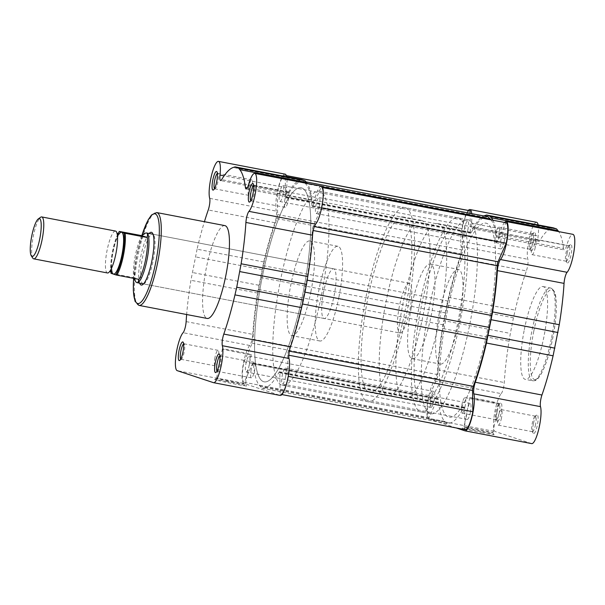 <?xml version="1.0" encoding="UTF-8"?>
<svg xmlns="http://www.w3.org/2000/svg" width="605" height="605" viewBox="0 0 605 605"><rect width="100%" height="100%" fill="white"/><g stroke="black" fill="none" stroke-linecap="round" stroke-linejoin="round"><path stroke-width="0.45" stroke-dasharray="3.02 2.27" d="M481.489 432.598A16.305 0.454 11.2 0 0 494.073 434.624A16.305 0.454 11.2 0 0 474.683 430.344A16.305 0.454 11.2 0 0 462.099 428.295A16.305 0.454 11.2 0 0 481.489 432.598M475.318 428.907A14.724 0.408 -168.8 0 1 492.833 432.772A14.724 0.408 -168.8 0 1 492.833 432.787A14.724 0.408 -168.8 0 1 481.467 430.942A14.724 0.408 -168.8 0 1 463.944 427.062A14.724 0.408 -168.8 0 1 463.959 427.054A14.724 0.408 -168.8 0 1 475.318 428.907M533.444 423.56A9.483 2.065 -79.2 0 0 533.232 433.203A9.483 2.065 -79.2 0 0 537.406 424.869A9.483 2.065 -79.2 0 0 536.711 415.045A9.483 2.065 -79.2 0 0 533.444 423.56M535.561 424.468A7.903 1.724 100.8 0 1 532.423 431.683A7.903 1.724 100.8 0 1 532.082 431.418A7.903 1.724 100.8 0 1 532.264 423.379A7.903 1.724 100.8 0 1 534.979 416.285A7.903 1.724 100.8 0 1 535.395 416.164A7.903 1.724 100.8 0 1 535.561 424.468M497.159 411.544A9.483 2.065 -79.2 0 0 496.947 421.186A9.483 2.065 -79.2 0 0 501.121 412.852A9.483 2.065 -79.2 0 0 500.426 403.036A9.483 2.065 -79.2 0 0 497.159 411.544M499.276 412.451A7.903 1.724 100.8 0 1 496.138 419.666A7.903 1.724 100.8 0 1 495.798 419.401A7.903 1.724 100.8 0 1 495.979 411.362A7.903 1.724 100.8 0 1 498.694 404.269A7.903 1.724 100.8 0 1 499.11 404.148A7.903 1.724 100.8 0 1 499.276 412.451M530.918 241.062A9.483 2.065 -79.2 0 0 530.706 250.712A9.483 2.065 -79.2 0 0 534.873 242.371A9.483 2.065 -79.2 0 0 534.185 232.554A9.483 2.065 -79.2 0 0 530.918 241.062M533.035 241.977A7.903 1.724 100.8 0 1 529.897 249.192A7.903 1.724 100.8 0 1 529.557 248.92A7.903 1.724 100.8 0 1 529.73 240.881A7.903 1.724 100.8 0 1 532.453 233.787A7.903 1.724 100.8 0 1 532.869 233.666A7.903 1.724 100.8 0 1 533.035 241.977M567.203 253.079A9.483 2.065 -79.2 0 0 566.991 262.729A9.483 2.065 -79.2 0 0 571.158 254.387A9.483 2.065 -79.2 0 0 570.47 244.571A9.483 2.065 -79.2 0 0 567.203 253.079M569.313 253.987A7.903 1.724 100.8 0 1 566.182 261.209A7.903 1.724 100.8 0 1 565.841 260.937A7.903 1.724 100.8 0 1 566.015 252.898A7.903 1.724 100.8 0 1 568.738 245.804A7.903 1.724 100.8 0 1 569.154 245.683A7.903 1.724 100.8 0 1 569.313 253.987M481.149 399.459A14.724 0.408 -168.8 0 1 498.664 403.338A14.724 0.408 -168.8 0 1 487.297 401.493A14.724 0.408 -168.8 0 1 469.775 397.621A14.724 0.408 -168.8 0 1 481.149 399.459M456.344 427.977L428.65 418.804A19.753 4.311 100.8 0 1 428.363 398.067A19.753 4.311 100.8 0 1 434.571 380.87L501.227 393.636A19.753 4.311 -79.2 0 0 495.019 410.833A19.753 4.311 -79.2 0 0 495.306 431.569L531.591 443.586L464.935 430.82M459.724 258.146L526.38 270.919A106.684 23.262 -79.2 0 0 515.226 310.123L513.441 317.776L446.785 305.003L448.562 297.357A106.684 23.262 100.8 0 1 459.724 258.146A7.903 1.724 100.8 0 0 461.176 246.522A19.753 4.311 100.8 0 1 462.114 227.586A19.753 4.311 100.8 0 1 468.293 210.434M536.612 222.315A19.753 4.311 -79.2 0 0 528.778 240.351A19.753 4.311 -79.2 0 0 527.832 259.288A7.903 1.724 -79.2 0 1 526.38 270.919M535.228 247.46A7.903 1.724 100.8 0 1 532.09 254.675A7.903 1.724 100.8 0 1 531.931 246.371A7.903 1.724 100.8 0 1 535.07 239.156A7.903 1.724 100.8 0 1 535.228 247.46M501.477 417.942A7.903 1.724 100.8 0 1 498.339 425.156A7.903 1.724 100.8 0 1 498.172 416.853A7.903 1.724 100.8 0 1 501.311 409.63A7.903 1.724 100.8 0 1 501.477 417.942M465.192 405.925A7.903 1.724 100.8 0 1 462.054 413.139A7.903 1.724 100.8 0 1 461.887 404.836A7.903 1.724 100.8 0 1 465.026 397.621A7.903 1.724 100.8 0 1 465.192 405.925M498.943 235.443A7.903 1.724 100.8 0 1 495.813 242.658A7.903 1.724 100.8 0 1 495.646 234.354A7.903 1.724 100.8 0 1 498.785 227.14A7.903 1.724 100.8 0 1 498.943 235.443M411.234 308.021A48.203 10.512 100.8 0 1 430.367 264.007A48.203 10.512 100.8 0 1 431.357 314.683A48.203 10.512 100.8 0 1 412.232 358.697A48.203 10.512 100.8 0 1 411.234 308.021M439.26 313.382A48.203 10.512 100.8 0 1 458.393 269.369A48.203 10.512 100.8 0 1 459.384 320.053A48.203 10.512 100.8 0 1 440.258 364.066A48.203 10.512 100.8 0 1 439.26 313.382M428.711 309.889A98.781 21.538 100.8 0 1 467.907 219.698A98.781 21.538 100.8 0 1 469.941 323.546A98.781 21.538 100.8 0 1 430.745 413.737A98.781 21.538 100.8 0 1 428.711 309.889M446.891 313.375A98.781 21.538 100.8 0 1 486.087 223.177A98.781 21.538 100.8 0 1 488.122 327.025A98.781 21.538 100.8 0 1 448.925 417.216A98.781 21.538 100.8 0 1 446.891 313.375A98.781 21.538 100.8 0 1 486.087 223.177A98.781 21.538 100.8 0 1 488.122 327.025A98.781 21.538 100.8 0 1 448.925 417.216A98.781 21.538 100.8 0 1 446.891 313.375M524.301 329.702A47.258 10.308 100.8 0 1 543.048 286.551A47.258 10.308 100.8 0 1 544.024 336.229A47.258 10.308 100.8 0 1 525.269 379.38A47.258 10.308 100.8 0 1 524.301 329.702M504.57 222.451A19.753 4.311 100.8 0 0 500.063 232.698A7.903 1.724 100.8 0 1 497.59 237.152A7.903 1.724 100.8 0 1 496.902 235.655L563.558 248.421A7.903 1.724 -79.2 0 0 564.253 249.918A7.903 1.724 -79.2 0 0 566.719 245.464A19.753 4.311 -79.2 0 1 572.897 234.332M501.227 393.636A7.903 1.724 -79.2 0 0 504.275 382.541A106.684 23.262 -79.2 0 1 509.062 341.228L510.348 333.408L443.692 320.642L442.406 328.462L509.062 341.228M513.441 317.776L510.348 333.408M484.681 215.652L551.337 228.418A106.684 23.262 -79.2 0 0 539.804 240.556A7.903 1.724 100.8 0 1 538.73 241.471A7.903 1.724 100.8 0 1 538.125 235.995A19.753 4.311 -79.2 0 0 538.155 224.916M551.337 228.418L553.212 227.805M563.558 248.421A106.684 23.262 -79.2 0 0 558.695 231.609M492.848 220.205A106.684 23.262 100.8 0 1 496.902 235.655M471.726 213.633A19.753 4.311 100.8 0 1 471.469 223.23A7.903 1.724 -79.2 0 0 472.074 228.705A7.903 1.724 -79.2 0 0 473.14 227.782A106.684 23.262 100.8 0 1 483.879 215.962M446.785 305.003L443.692 320.642M434.571 380.87A7.903 1.724 100.8 0 0 437.619 369.776A106.684 23.262 100.8 0 1 442.406 328.462M249.351 364.596A8.099 1.77 100.8 0 1 246.137 371.992A8.099 1.77 100.8 0 1 245.97 363.476A8.099 1.77 100.8 0 1 249.184 356.08A8.099 1.77 100.8 0 1 249.351 364.596M434.171 399.988A8.099 1.77 100.8 0 1 430.957 407.384A8.099 1.77 100.8 0 1 430.79 398.869A8.099 1.77 100.8 0 1 434.004 391.473A8.099 1.77 100.8 0 1 434.171 399.988M283.102 194.114A8.099 1.77 100.8 0 1 279.888 201.51A8.099 1.77 100.8 0 1 279.722 192.995A8.099 1.77 100.8 0 1 282.936 185.599A8.099 1.77 100.8 0 1 283.102 194.114M467.93 229.514A8.099 1.77 100.8 0 1 464.716 236.903A8.099 1.77 100.8 0 1 464.549 228.387A8.099 1.77 100.8 0 1 467.763 220.999A8.099 1.77 100.8 0 1 467.93 229.514M319.387 206.131A8.099 1.77 100.8 0 1 316.173 213.527A8.099 1.77 100.8 0 1 316.007 205.012A8.099 1.77 100.8 0 1 319.221 197.616A8.099 1.77 100.8 0 1 319.387 206.131M504.215 241.524A8.099 1.77 100.8 0 1 501 248.92A8.099 1.77 100.8 0 1 500.834 240.404A8.099 1.77 100.8 0 1 504.048 233.008A8.099 1.77 100.8 0 1 504.215 241.524M303.294 291.625A98.781 21.538 100.8 0 1 264.098 381.823A98.781 21.538 100.8 0 1 262.063 277.975A98.781 21.538 100.8 0 1 301.26 187.784A98.781 21.538 100.8 0 1 303.294 291.625A98.781 21.538 -79.2 0 0 301.26 187.784A98.781 21.538 -79.2 0 0 262.063 277.975A98.781 21.538 -79.2 0 0 264.098 381.823A98.781 21.538 -79.2 0 0 303.294 291.625M285.636 376.613A8.099 1.77 100.8 0 1 282.422 384.001A8.099 1.77 100.8 0 1 282.255 375.486A8.099 1.77 100.8 0 1 285.469 368.097A8.099 1.77 100.8 0 1 285.636 376.613M470.456 412.005A8.099 1.77 100.8 0 1 467.242 419.401A8.099 1.77 100.8 0 1 467.075 410.886A8.099 1.77 100.8 0 1 470.289 403.49A8.099 1.77 100.8 0 1 470.456 412.005M321.573 206.849A18.573 4.046 100.8 0 1 321.368 207.848L313.186 226.361A3.161 0.688 -79.2 0 0 312.324 230.346A104.786 22.854 100.8 0 1 306.758 280.085L302.039 303.907A104.786 22.854 100.8 0 1 288.441 350.983A3.161 0.688 -79.2 0 0 287.715 355.014L288.01 376.333A18.573 4.046 100.8 0 1 287.821 377.331A18.573 4.046 100.8 0 1 280.448 394.286A18.573 4.046 100.8 0 1 280.13 394.165L279.835 372.839A3.161 0.688 -79.2 0 0 279.533 371.772A3.161 0.688 -79.2 0 0 279.041 372.241A104.786 22.854 100.8 0 1 265.005 387.699L262.192 388.251L259.938 386.02A104.786 22.854 100.8 0 1 253.366 363.734A3.161 0.688 -79.2 0 0 253.079 363.015A3.161 0.688 -79.2 0 0 252.451 363.771L244.269 382.284A18.573 4.046 100.8 0 1 244.163 382.269A18.573 4.046 100.8 0 1 243.989 361.76L252.172 343.239A3.161 0.688 -79.2 0 0 252.799 341.114A3.161 0.688 -79.2 0 0 253.034 339.254A104.786 22.854 100.8 0 1 258.6 289.515L263.319 265.693A104.786 22.854 100.8 0 1 276.916 218.624A3.161 0.688 -79.2 0 0 277.4 216.847A3.161 0.688 -79.2 0 0 277.642 214.586L277.347 193.267A18.573 4.046 100.8 0 1 284.91 175.314A18.573 4.046 100.8 0 1 285.227 175.442L285.522 196.761A3.161 0.688 -79.2 0 0 285.825 197.827A3.161 0.688 -79.2 0 0 286.316 197.359A104.786 22.854 100.8 0 1 300.352 181.901L303.166 181.349L305.419 183.58A104.786 22.854 100.8 0 1 311.991 205.866A3.161 0.688 -79.2 0 0 312.278 206.585A3.161 0.688 -79.2 0 0 312.906 205.829L321.089 187.316A18.573 4.046 100.8 0 1 321.195 187.331A18.573 4.046 100.8 0 1 321.573 206.849M465.275 429.686A18.573 4.046 100.8 0 1 464.958 429.558L464.663 408.239A3.161 0.688 -79.2 0 0 464.353 407.173A3.161 0.688 -79.2 0 0 463.869 407.641A104.786 22.854 100.8 0 1 449.833 423.099L447.019 423.651L444.758 421.42A104.786 22.854 100.8 0 1 438.194 399.134A3.161 0.688 -79.2 0 0 437.907 398.415A3.161 0.688 -79.2 0 0 437.279 399.171L429.096 417.684A18.573 4.046 100.8 0 1 428.99 417.669A18.573 4.046 100.8 0 1 428.809 397.152L436.992 378.639A3.161 0.688 -79.2 0 0 437.619 376.514A3.161 0.688 -79.2 0 0 437.854 374.654A104.786 22.854 100.8 0 1 443.42 324.915L448.139 301.093A104.786 22.854 100.8 0 1 461.744 254.017A3.161 0.688 -79.2 0 0 462.228 252.24A3.161 0.688 -79.2 0 0 462.47 249.986L462.175 228.667A18.573 4.046 100.8 0 1 469.73 210.714M464.958 429.558L280.13 394.165M470.085 213.323L470.35 232.161A3.161 0.688 -79.2 0 0 470.652 233.227A3.161 0.688 -79.2 0 0 471.136 232.759A104.786 22.854 100.8 0 1 485.18 217.301L487.985 216.749M491.033 219.857A104.786 22.854 100.8 0 1 496.811 241.266A3.161 0.688 -79.2 0 0 497.098 241.985A3.161 0.688 -79.2 0 0 497.726 241.229L505.909 222.716L321.089 187.316M447.019 423.651L262.192 388.251M429.096 417.684L244.269 382.284M428.809 397.152L243.989 361.76M445.484 312.906L260.664 277.506M462.175 228.667L277.347 193.267M286.377 175.662L285.227 175.442M306.017 181.893L303.166 181.349M115.502 231.057A21.334 4.651 -79.2 0 0 106.979 250.841A21.334 4.651 -79.2 0 0 107.342 272.938M119.2 233.885A21.334 4.651 -79.2 0 0 116.629 239.035A21.334 4.651 -79.2 0 0 111.471 265.973A21.334 4.651 -79.2 0 0 111.955 271.713M438.633 223.782A89.298 19.473 -79.2 0 0 438.096 223.646A89.298 19.473 -79.2 0 0 402.416 306.433A89.298 19.473 -79.2 0 0 403.958 398.914A89.298 19.473 -79.2 0 0 404.503 399.058A89.298 19.473 -79.2 0 0 440.183 316.271A89.298 19.473 -79.2 0 0 438.633 223.782M456.813 227.268A89.298 19.473 -79.2 0 0 456.276 227.125A89.298 19.473 -79.2 0 0 420.596 309.911A89.298 19.473 -79.2 0 0 422.139 402.393A89.298 19.473 -79.2 0 0 422.676 402.537A89.298 19.473 -79.2 0 0 458.363 319.75A89.298 19.473 -79.2 0 0 456.813 227.268M420.293 411.695A98.781 21.538 -79.2 0 0 420.898 411.854A98.781 21.538 -79.2 0 0 460.367 320.272A98.781 21.538 -79.2 0 0 458.658 217.966A98.781 21.538 -79.2 0 0 458.061 217.815A98.781 21.538 -79.2 0 0 418.592 309.389A98.781 21.538 -79.2 0 0 420.293 411.695M367.273 401.538A98.781 21.538 -79.2 0 0 367.87 401.697A98.781 21.538 -79.2 0 0 407.339 310.115A98.781 21.538 -79.2 0 0 405.63 207.81A98.781 21.538 -79.2 0 0 405.032 207.659A98.781 21.538 -79.2 0 0 365.564 299.233A98.781 21.538 -79.2 0 0 367.273 401.538M403.792 217.112A89.298 19.473 -79.2 0 0 403.248 216.968A89.298 19.473 -79.2 0 0 367.568 299.755A89.298 19.473 -79.2 0 0 369.118 392.244A89.298 19.473 -79.2 0 0 369.655 392.38A89.298 19.473 -79.2 0 0 405.335 309.594A89.298 19.473 -79.2 0 0 403.792 217.112M421.972 220.591A89.298 19.473 -79.2 0 0 421.428 220.454A89.298 19.473 -79.2 0 0 385.748 303.241A89.298 19.473 -79.2 0 0 387.291 395.723A89.298 19.473 -79.2 0 0 387.835 395.867A89.298 19.473 -79.2 0 0 423.515 313.072A89.298 19.473 -79.2 0 0 421.972 220.591M399.723 332.954A25.289 5.513 -79.2 0 0 399.875 332.992A25.289 5.513 -79.2 0 0 409.978 309.548A25.289 5.513 -79.2 0 0 409.54 283.359A25.289 5.513 -79.2 0 0 409.388 283.321A25.289 5.513 -79.2 0 0 399.285 306.765A25.289 5.513 -79.2 0 0 399.723 332.954M146.168 232.97A25.289 5.513 -79.2 0 0 136.367 256.822A25.289 5.513 -79.2 0 0 136.692 282.535M142.258 235.262A24.896 5.43 -79.2 0 0 135.27 255.847A24.896 5.43 -79.2 0 0 133.75 278.232L133.811 278.376M111.063 273.324L133.002 277.476L133.75 278.232M133.463 277.65L138.212 279.223M133.002 277.476L138.348 279.245M32.776 258.116A21.334 4.651 100.8 0 1 33.139 237.009A21.334 4.651 100.8 0 1 40.603 217.263M227.268 381.626A16.305 0.454 11.2 0 0 214.684 379.577A16.305 0.454 11.2 0 0 234.074 383.88A16.305 0.454 11.2 0 0 246.659 385.907A16.305 0.454 11.2 0 0 227.268 381.626M234.052 382.216A14.724 0.408 -168.8 0 1 216.537 378.344A14.724 0.408 -168.8 0 1 216.545 378.329A14.724 0.408 -168.8 0 1 227.904 380.182A14.724 0.408 -168.8 0 1 245.418 384.046A14.724 0.408 -168.8 0 1 245.418 384.062A14.724 0.408 -168.8 0 1 234.052 382.216M216.998 371.107A7.903 1.724 -79.2 0 0 217.316 371.334A7.903 1.724 -79.2 0 0 217.732 371.213A7.903 1.724 -79.2 0 0 220.447 364.119A7.903 1.724 -79.2 0 0 220.628 356.08A7.903 1.724 -79.2 0 0 220.288 355.808A7.903 1.724 -79.2 0 0 219.917 355.906M250.757 200.626A7.903 1.724 -79.2 0 0 251.067 200.852A7.903 1.724 -79.2 0 0 251.483 200.731A7.903 1.724 -79.2 0 0 254.206 193.638A7.903 1.724 -79.2 0 0 254.38 185.599A7.903 1.724 -79.2 0 0 254.04 185.334A7.903 1.724 -79.2 0 0 253.669 185.425M214.473 188.609A7.903 1.724 -79.2 0 0 214.783 188.836A7.903 1.724 -79.2 0 0 215.198 188.715A7.903 1.724 -79.2 0 0 217.921 181.621A7.903 1.724 -79.2 0 0 218.095 173.582A7.903 1.724 -79.2 0 0 217.755 173.317A7.903 1.724 -79.2 0 0 217.384 173.408M180.721 359.09A7.903 1.724 -79.2 0 0 181.031 359.317A7.903 1.724 -79.2 0 0 181.447 359.196A7.903 1.724 -79.2 0 0 184.162 352.102A7.903 1.724 -79.2 0 0 184.343 344.063A7.903 1.724 -79.2 0 0 184.003 343.791A7.903 1.724 -79.2 0 0 183.633 343.89M139.634 283.155A26.87 5.861 100.8 0 1 140.723 256.83A26.87 5.861 100.8 0 1 149.148 233.477M409.388 283.321L152.604 234.143A25.289 5.513 -79.2 0 0 142.568 257.231A25.289 5.513 -79.2 0 0 143.09 283.813L399.875 332.992M143.604 283.805A25.289 5.513 -79.2 0 0 144.421 283.42A25.289 5.513 -79.2 0 0 153.125 260.725A25.289 5.513 -79.2 0 0 153.693 234.997A25.289 5.513 -79.2 0 0 153.073 234.339M239.882 352.776A14.724 0.408 -168.8 0 1 222.368 348.896A14.724 0.408 -168.8 0 1 233.734 350.741A14.724 0.408 -168.8 0 1 251.249 354.613A14.724 0.408 -168.8 0 1 239.882 352.776M213.452 382.655L280.107 395.42L243.823 383.404A19.753 4.311 -79.2 0 1 242.9 366.252A19.753 4.311 -79.2 0 1 249.744 345.478A7.903 1.724 -79.2 0 0 252.232 338.596A7.903 1.724 -79.2 0 0 252.799 334.376L186.136 321.61M252.799 334.376A106.684 23.262 -79.2 0 1 257.579 293.062L263.742 261.957A106.684 23.262 -79.2 0 1 274.897 222.753A7.903 1.724 -79.2 0 0 275.971 218.7A7.903 1.724 -79.2 0 0 276.349 211.122L209.693 198.357M248.708 187.058A7.903 1.724 -79.2 0 0 248.874 195.37A7.903 1.724 -79.2 0 0 252.005 188.147A7.903 1.724 -79.2 0 0 251.846 179.844A7.903 1.724 -79.2 0 0 248.708 187.058M214.949 357.54A7.903 1.724 -79.2 0 0 215.115 365.844A7.903 1.724 -79.2 0 0 218.254 358.629A7.903 1.724 -79.2 0 0 218.087 350.325A7.903 1.724 -79.2 0 0 214.949 357.54M251.234 369.557A7.903 1.724 -79.2 0 0 251.4 377.86A7.903 1.724 -79.2 0 0 254.539 370.646A7.903 1.724 -79.2 0 0 254.372 362.342A7.903 1.724 -79.2 0 0 251.234 369.557M284.993 199.075A7.903 1.724 -79.2 0 0 285.159 207.379A7.903 1.724 -79.2 0 0 288.29 200.164A7.903 1.724 -79.2 0 0 288.131 191.861A7.903 1.724 -79.2 0 0 284.993 199.075M321.474 295.111A98.781 21.538 -79.2 0 0 319.44 191.263A98.781 21.538 -79.2 0 0 280.244 281.454A98.781 21.538 -79.2 0 0 282.278 385.302A98.781 21.538 -79.2 0 0 321.474 295.111M338.944 296.979A48.203 10.512 -79.2 0 0 337.953 246.303A48.203 10.512 -79.2 0 0 318.827 290.317A48.203 10.512 -79.2 0 0 319.818 340.993A48.203 10.512 -79.2 0 0 338.944 296.979M310.917 291.618A48.203 10.512 -79.2 0 0 309.926 240.934A48.203 10.512 -79.2 0 0 290.801 284.947A48.203 10.512 -79.2 0 0 291.791 335.631A48.203 10.512 -79.2 0 0 310.917 291.618M323.607 291.905A25.289 5.513 -79.2 0 0 324.129 318.487A25.289 5.513 -79.2 0 0 334.164 295.399A25.289 5.513 -79.2 0 0 333.642 268.817A25.289 5.513 -79.2 0 0 323.607 291.905M224.909 225.62A47.258 10.308 -79.2 0 0 206.161 268.771A47.258 10.308 -79.2 0 0 207.129 318.449M301.729 179.64L299.853 180.252A106.684 23.262 -79.2 0 0 288.32 192.39A7.903 1.724 -79.2 0 1 287.246 193.305A7.903 1.724 -79.2 0 1 286.641 187.83A19.753 4.311 -79.2 0 0 286.672 176.751M285.129 174.149A19.753 4.311 -79.2 0 0 278.005 188.919A19.753 4.311 -79.2 0 0 276.349 211.122M321.414 186.166A19.753 4.311 -79.2 0 0 315.235 197.298A7.903 1.724 100.8 0 1 312.77 201.752A7.903 1.724 100.8 0 1 312.074 200.255A106.684 23.262 -79.2 0 0 307.211 183.444M263.742 261.957L197.079 249.192A106.684 23.262 100.8 0 1 204.422 221.695M197.079 249.192L190.923 280.296A106.684 23.262 100.8 0 0 186.643 314.524M258.864 285.25L192.208 272.477M261.965 269.611L195.302 256.845M533.716 331.548A45.677 9.96 100.8 0 1 552.123 289.916A45.677 9.96 100.8 0 1 552.781 337.862A45.677 9.96 100.8 0 1 534.381 379.494A45.677 9.96 100.8 0 1 533.716 331.548M551.601 337.681A47.258 10.308 -79.2 0 0 550.626 288.003A47.258 10.308 -79.2 0 0 531.871 331.147A47.258 10.308 -79.2 0 0 532.846 380.832A47.258 10.308 -79.2 0 0 551.601 337.681M428.65 418.804L495.306 431.569M461.176 246.522L527.832 259.288M500.063 232.698L566.719 245.464M473.14 227.782L539.804 240.556M471.469 223.23L538.125 235.995M448.562 297.357L515.226 310.123M437.619 369.776L504.275 382.541M462.47 249.986L277.642 214.586M437.854 374.654L253.034 339.254M289.334 351.15L288.441 350.983M302.47 303.99L302.039 303.907M288.812 355.226L287.715 355.014M464.663 408.239L279.835 372.839M463.869 407.641L279.041 372.241M449.833 423.099L265.005 387.699M444.758 421.42L259.938 386.02M438.194 399.134L253.366 363.734M437.279 399.171L252.451 363.771M436.992 378.639L252.172 343.239M443.42 324.915L258.6 289.515M448.139 301.093L263.319 265.693M461.744 254.017L276.916 218.624M470.35 232.161L285.522 196.761M471.136 232.759L286.316 197.359M485.18 217.301L300.352 181.901M322.246 186.801L305.419 183.58M496.811 241.266L311.991 205.866M497.726 241.229L312.906 205.829M314.335 226.58L313.186 226.361M313.224 230.52L312.324 230.346M307.181 280.16L306.758 280.085M111.486 273.354A24.896 5.43 100.8 0 1 119.775 231.511M117.93 233.931A24.102 5.256 -79.2 0 0 110.798 271.199M141.85 235.595A45.677 9.96 -79.2 0 0 136.798 255.529A45.677 9.96 -79.2 0 0 133.644 278.345M138.961 305.389A47.258 10.308 100.8 0 1 137.985 255.711A47.258 10.308 100.8 0 1 156.74 212.567M243.823 383.404L177.167 370.638M274.897 222.753L208.241 209.98M286.641 187.83L224.1 175.851M288.32 192.39L221.664 179.617M299.853 180.252L233.197 167.487M315.235 197.298L248.579 184.533M312.074 200.255L247.309 187.852M257.579 293.062L190.923 280.296M249.744 345.478L183.088 332.705M492.833 432.772L494.073 434.624M532.082 431.418L533.232 433.203M495.798 419.401L496.947 421.186M529.557 248.92L530.706 250.712M565.841 260.937L566.991 262.729M543.048 286.551L550.626 288.003C556.91 291.413 555.957 298.696 556.298 308.921C556.048 317.693 554.883 327.343 552.819 337.877C549.642 353.517 545.748 365.549 541.157 373.973C536.733 380.961 535.886 380.583 532.846 380.832L525.269 379.38M498.664 403.338L492.833 432.787M532.09 254.675L566.182 261.209M498.339 425.156L532.423 431.683M462.054 413.139L496.138 419.666M495.813 242.658L529.897 249.192M430.367 264.007L458.393 269.369M467.907 219.698L319.44 191.263M430.745 413.737L282.278 385.302M412.232 358.697L440.258 364.066M498.785 227.14L532.869 233.666M465.026 397.621L499.11 404.148M501.311 409.63L535.395 416.164M535.07 239.156L569.154 245.683M497.59 237.152L564.253 249.918M472.074 228.705L538.73 241.471M469.775 397.621L463.944 427.062L462.099 428.295M568.738 245.804L570.47 244.571M532.453 233.787L534.185 232.554M498.694 404.269L500.426 403.036M534.979 416.285L536.711 415.045M430.957 407.384L246.137 371.992M464.716 236.903L279.888 201.51M501 248.92L316.173 213.527M467.242 419.401L282.422 384.001M281.892 394.566L280.448 394.286M464.353 407.173L279.533 371.772M437.907 398.415L253.079 363.015M428.99 417.669L244.163 382.269M286.354 175.586L284.91 175.314M470.652 233.227L285.825 197.827M497.098 241.985L312.278 206.585M322.639 187.603L321.195 187.331M470.289 403.49L285.469 368.097M504.048 233.008L319.221 197.616M467.763 220.999L282.936 185.599M434.004 391.473L249.184 356.08M112.409 266.155L109.83 271.305M117.567 239.217L117.075 233.477M112.144 271.925L111.471 265.973M116.629 239.035L119.457 233.757M456.276 227.125L438.096 223.646M420.898 411.854L367.87 401.697M421.428 220.454L403.248 216.968M387.835 395.867L369.655 392.38M458.061 217.815L405.032 207.659M422.676 402.537L404.503 399.058M117.884 233.916L112.371 252.179L110.745 271.191M141.782 235.648L136.768 255.514L133.592 278.338M216.545 378.329L214.684 379.577M217.732 371.213L216 372.446M251.483 200.731L249.759 201.964M215.198 188.715L213.474 189.955M181.447 359.196L179.715 360.429M144.421 283.42L142.689 284.652M222.368 348.896L216.537 378.344M248.874 195.37L214.783 188.836M215.115 365.844L181.031 359.317M251.4 377.86L217.316 371.334M285.159 207.379L251.067 200.852M337.953 246.303L309.926 240.934M324.129 318.487L143.09 283.813M333.642 268.817L152.604 234.143M319.818 340.993L291.791 335.631M288.131 191.861L254.04 185.334M254.372 362.342L220.288 355.808M218.087 350.325L184.003 343.791M251.846 179.844L217.755 173.317M287.246 193.305L220.591 180.54M312.77 201.752L246.114 188.987M251.249 354.613L245.418 384.062L246.659 385.907M153.693 234.997L152.543 233.212M184.343 344.063L183.194 342.271M218.095 173.582L216.945 171.797M254.38 185.599L253.23 183.814M220.628 356.08L219.479 354.288"/><path stroke-width="0.91" d="M456.344 427.977L464.935 430.82A19.753 4.311 100.8 0 0 465.048 430.851A19.753 4.311 100.8 0 0 472.18 416.081A19.753 4.311 100.8 0 0 473.836 393.878A7.903 1.724 100.8 0 1 474.214 386.3A7.903 1.724 100.8 0 1 475.28 382.247L541.944 395.02A7.903 1.724 -79.2 0 0 540.87 399.066A7.903 1.724 -79.2 0 0 540.492 406.643A19.753 4.311 -79.2 0 1 538.836 428.847A19.753 4.311 -79.2 0 1 531.712 443.616A19.753 4.311 -79.2 0 1 531.591 443.586M475.28 382.247A106.684 23.262 100.8 0 0 486.443 343.043L492.599 311.938A106.684 23.262 100.8 0 0 497.386 270.624A7.903 1.724 100.8 0 1 497.953 266.404A7.903 1.724 100.8 0 1 500.433 259.522L567.097 272.295A7.903 1.724 -79.2 0 0 564.609 279.17A7.903 1.724 -79.2 0 0 564.042 283.39A106.684 23.262 -79.2 0 1 559.262 324.704L553.099 355.808A106.684 23.262 -79.2 0 1 541.944 395.02M567.097 272.295A19.753 4.311 -79.2 0 0 573.979 251.241A19.753 4.311 -79.2 0 0 572.897 234.332L506.241 221.566A19.753 4.311 100.8 0 1 507.323 238.476A19.753 4.311 100.8 0 1 500.433 259.522M538.155 224.916A19.753 4.311 -79.2 0 0 536.612 222.315L469.956 209.549A19.753 4.311 100.8 0 1 471.726 213.633M558.695 231.609A106.684 23.262 -79.2 0 0 557.954 230.611L556.539 228.902L553.212 227.805L486.556 215.032L484.681 215.652A106.684 23.262 100.8 0 0 483.879 215.962M504.57 222.451A19.753 4.311 100.8 0 1 506.241 221.566M556.539 228.902L489.884 216.136L491.298 217.845A106.684 23.262 100.8 0 1 492.848 220.205M489.884 216.136L486.556 215.032M468.293 210.434A19.753 4.311 100.8 0 1 469.956 209.549M488.22 335.389L554.876 348.155M491.32 319.75L557.976 332.523M505.909 222.716A18.573 4.046 100.8 0 1 506.014 222.731A18.573 4.046 100.8 0 1 506.4 242.25A18.573 4.046 100.8 0 1 506.196 243.24L321.626 207.893M506.196 243.24L498.013 261.761A3.161 0.688 -79.2 0 0 497.151 265.746A104.786 22.854 100.8 0 1 491.585 315.485L486.866 339.307A104.786 22.854 100.8 0 1 473.269 386.376A3.161 0.688 -79.2 0 0 472.535 390.414L472.838 411.733A18.573 4.046 100.8 0 1 472.641 412.731A18.573 4.046 100.8 0 1 465.275 429.686L281.892 394.566M286.354 175.586L469.73 210.714A18.573 4.046 100.8 0 1 470.055 210.835L470.085 213.323M306.017 181.893L487.985 216.749L490.247 218.98A104.786 22.854 100.8 0 1 491.033 219.857M472.838 411.733L288.26 376.386M470.055 210.835L286.377 175.662M489.521 327.494L304.95 292.139M107.342 272.938A21.334 4.651 -79.2 0 0 107.478 272.968A21.334 4.651 -79.2 0 0 112.409 266.155A21.334 4.651 -79.2 0 0 117.567 239.217A21.334 4.651 -79.2 0 0 115.631 231.095A21.334 4.651 -79.2 0 0 115.502 231.057L41.722 216.93A21.334 4.651 100.8 0 1 41.851 216.961A21.334 4.651 100.8 0 1 42.221 239.058A21.334 4.651 100.8 0 1 33.699 258.842A21.334 4.651 100.8 0 1 33.562 258.804A21.334 4.651 100.8 0 1 32.776 258.116L31.278 255.794A19.284 4.205 -79.2 0 0 31.997 256.414A19.284 4.205 -79.2 0 0 39.764 238.839A19.284 4.205 -79.2 0 0 39.484 218.594A19.284 4.205 -79.2 0 0 38.357 218.866A19.284 4.205 -79.2 0 0 31.611 236.714A19.284 4.205 -79.2 0 0 31.278 255.794M156.74 212.567A47.258 10.308 100.8 0 1 157.708 262.245A47.258 10.308 100.8 0 1 138.961 305.389L207.129 318.449A47.258 10.308 -79.2 0 0 225.884 275.298A47.258 10.308 -79.2 0 0 224.909 225.62L156.74 212.567L151.515 214.994L148.308 219.63L141.782 235.648L119.775 231.511L121.688 232.252A21.334 4.651 -79.2 0 0 119.2 233.885M111.955 271.713A21.334 4.651 -79.2 0 0 113.407 274.095L115.744 274.874A24.102 5.256 -79.2 0 0 122.581 254.841A24.102 5.256 -79.2 0 0 124.033 233.023L125.122 233.28A24.896 5.43 100.8 0 1 116.841 275.131L115.744 274.874M133.75 278.232C134.945 280.833 135.989 282.293 136.881 282.611L136.692 282.535A25.289 5.513 -79.2 0 0 136.881 282.611A25.289 5.513 -79.2 0 0 137.032 282.656A25.289 5.513 -79.2 0 0 147.136 259.212A25.289 5.513 -79.2 0 0 146.697 233.023A25.289 5.513 -79.2 0 0 146.546 232.978A25.289 5.513 -79.2 0 0 146.191 232.963A25.289 5.513 -79.2 0 0 146.168 232.97L146.697 233.023C147.567 233.333 147.733 234.627 147.189 236.895L146.637 237.402L125.122 233.28M136.881 282.611C137.758 282.883 138.356 281.968 138.681 279.865L138.348 279.245L116.841 275.131M138.681 279.865A24.896 5.43 -79.2 0 0 145.661 259.288A24.896 5.43 -79.2 0 0 147.189 236.895M147.075 237.402L141.782 235.648L142.258 235.262C144.315 233.492 145.797 232.751 146.697 233.023M110.798 271.199A24.102 5.256 -79.2 0 0 111.063 273.324L113.407 274.095A21.334 4.651 -79.2 0 0 121.998 254.652A21.334 4.651 -79.2 0 0 121.688 232.252L124.033 233.023M141.283 235.632L146.637 237.402M119.775 231.511L119.351 231.481A24.102 5.256 -79.2 0 0 117.93 233.931M138.212 279.223L138.764 279.404M111.063 273.324L111.486 273.354M38.357 218.866L40.603 217.263A21.334 4.651 100.8 0 1 41.722 216.93M219.267 363.938A9.483 2.065 100.8 0 1 216 372.446A9.483 2.065 100.8 0 1 215.304 362.629A9.483 2.065 100.8 0 1 219.479 354.288A9.483 2.065 100.8 0 1 219.267 363.938M219.917 355.906A7.903 1.724 -79.2 0 0 217.15 363.023A7.903 1.724 -79.2 0 0 216.998 371.107M253.019 193.456A9.483 2.065 100.8 0 1 249.759 201.964A9.483 2.065 100.8 0 1 249.063 192.148A9.483 2.065 100.8 0 1 253.23 183.814A9.483 2.065 100.8 0 1 253.019 193.456M253.669 185.425A7.903 1.724 -79.2 0 0 250.909 192.549A7.903 1.724 -79.2 0 0 250.757 200.626M216.734 181.439A9.483 2.065 100.8 0 1 213.474 189.955A9.483 2.065 100.8 0 1 212.779 180.131A9.483 2.065 100.8 0 1 216.945 171.797A9.483 2.065 100.8 0 1 216.734 181.439M217.384 173.408A7.903 1.724 -79.2 0 0 214.624 180.532A7.903 1.724 -79.2 0 0 214.473 188.609M182.982 351.921A9.483 2.065 100.8 0 1 179.715 360.429A9.483 2.065 100.8 0 1 179.019 350.613A9.483 2.065 100.8 0 1 183.194 342.271A9.483 2.065 100.8 0 1 182.982 351.921M183.633 343.89A7.903 1.724 -79.2 0 0 180.865 351.013A7.903 1.724 -79.2 0 0 180.721 359.09M149.148 233.477A26.87 5.861 100.8 0 1 152.543 233.212A26.87 5.861 100.8 0 1 151.938 260.543A26.87 5.861 100.8 0 1 142.689 284.652A26.87 5.861 100.8 0 1 139.634 283.155M137.032 282.656L143.09 283.813A25.289 5.513 -79.2 0 0 143.604 283.805M186.643 314.524A106.684 23.262 100.8 0 0 186.136 321.61A7.903 1.724 100.8 0 1 185.576 325.83A7.903 1.724 100.8 0 1 183.088 332.705A19.753 4.311 100.8 0 0 176.244 353.479A19.753 4.311 100.8 0 0 177.167 370.638L213.452 382.655A19.753 4.311 100.8 0 0 213.565 382.685A19.753 4.311 100.8 0 0 221.407 364.649A19.753 4.311 100.8 0 0 222.353 345.712A7.903 1.724 100.8 0 1 223.797 334.081A106.684 23.262 100.8 0 0 234.959 294.877L236.737 287.224L303.392 299.997L301.615 307.642L234.959 294.877M280.107 395.42A19.753 4.311 -79.2 0 0 280.228 395.451A19.753 4.311 -79.2 0 0 288.063 377.414A19.753 4.311 -79.2 0 0 289.009 358.478L222.353 345.712M239.837 271.592L306.493 284.358L307.779 276.538A106.684 23.262 -79.2 0 0 312.558 235.224A7.903 1.724 -79.2 0 1 315.613 224.13A19.753 4.311 -79.2 0 0 321.822 206.933A19.753 4.311 -79.2 0 0 321.414 186.166L254.758 173.401A19.753 4.311 100.8 0 1 255.166 194.167A19.753 4.311 100.8 0 1 248.95 211.364A7.903 1.724 100.8 0 0 245.902 222.459A106.684 23.262 100.8 0 1 241.115 263.772L236.737 287.224M286.672 176.751A19.753 4.311 -79.2 0 0 285.129 174.149L218.473 161.384A19.753 4.311 100.8 0 0 211.342 176.153A19.753 4.311 100.8 0 0 209.693 198.357A7.903 1.724 100.8 0 1 209.315 205.934A7.903 1.724 100.8 0 1 208.241 209.98A106.684 23.262 100.8 0 0 204.422 221.695M218.473 161.384A19.753 4.311 100.8 0 1 219.986 175.064A7.903 1.724 100.8 0 0 220.591 180.54A7.903 1.724 100.8 0 0 221.664 179.617A106.684 23.262 100.8 0 1 233.197 167.487L235.073 166.867L301.729 179.64L305.056 180.736L306.47 182.445L239.814 169.68A106.684 23.262 100.8 0 1 245.418 187.489A7.903 1.724 -79.2 0 0 246.114 188.987A7.903 1.724 -79.2 0 0 248.579 184.533A19.753 4.311 100.8 0 1 254.758 173.401M307.211 183.444A106.684 23.262 -79.2 0 0 306.47 182.445M306.493 284.358L303.392 299.997M289.009 358.478A7.903 1.724 -79.2 0 1 290.46 346.854A106.684 23.262 -79.2 0 0 301.615 307.642M239.814 169.68L238.4 167.971L305.056 180.736M235.073 166.867L238.4 167.971M153.073 234.339A25.289 5.513 -79.2 0 0 152.604 234.143L146.546 232.978M497.386 270.624L564.042 283.39M492.599 311.938L559.262 324.704M491.298 217.845L557.954 230.611M486.443 343.043L553.099 355.808M473.836 393.878L540.492 406.643M473.269 386.376L289.334 351.15M486.866 339.307L302.47 303.99M472.535 390.414L288.812 355.226M490.247 218.98L322.246 186.801M498.013 261.761L314.335 226.58M497.151 265.746L313.224 230.52M491.585 315.485L307.181 280.16M133.644 278.345A45.677 9.96 -79.2 0 0 140.231 302.765A45.677 9.96 -79.2 0 0 155.863 261.844A45.677 9.96 -79.2 0 0 157.179 215.864A45.677 9.96 -79.2 0 0 141.85 235.595M315.613 224.13L248.95 211.364M224.1 175.851L219.986 175.064M247.309 187.852L245.418 187.489M312.558 235.224L245.902 222.459M307.779 276.538L241.115 263.772M290.46 346.854L223.797 334.081M465.048 430.851L531.712 443.616M506.014 222.731L322.639 187.603M112.409 266.155L112.22 266.639M109.581 271.433L112.054 271.705M117.567 239.217L117.567 238.688M116.894 233.265L119.2 234.029M107.478 272.968L33.699 258.842M119.276 231.443L117.884 233.916M110.745 271.191L110.987 273.286M280.228 395.451L213.565 382.685M133.592 278.338L133.312 290.468L135.021 301.237L138.961 305.389"/></g></svg>
